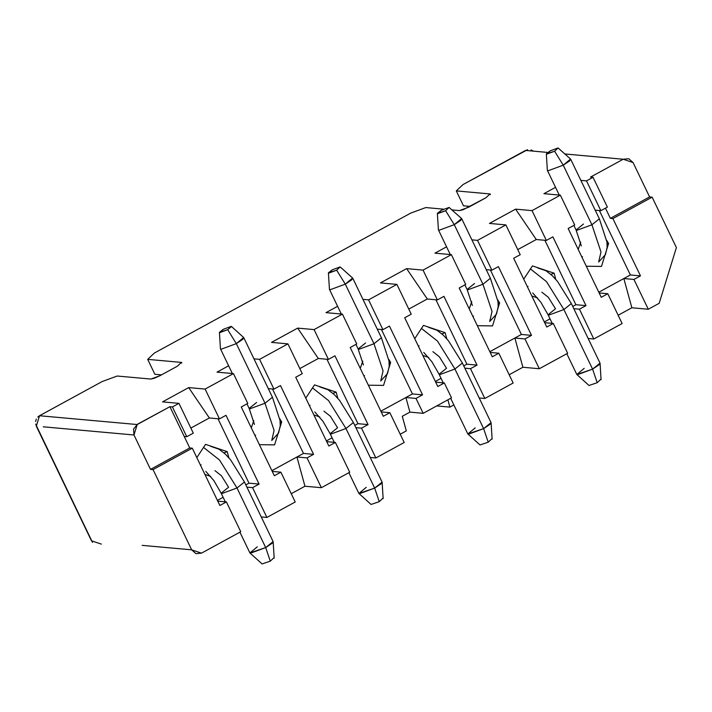 <?xml version="1.0" encoding="UTF-8"?>
<svg xmlns="http://www.w3.org/2000/svg" width="712" height="712" viewBox="0 0 712 712"><rect width="100%" height="100%" fill="white"/><g stroke="black" fill="none" stroke-linecap="round" stroke-linejoin="round"><path stroke-width="1.07" d="M102.083 381.588L117.186 376.025L150.864 379.06L159.933 375.722L177.368 366.199L181.382 362.399L147.695 359.364L154.388 353.036L410.682 213.128L425.785 207.557L443.576 209.168L425.785 207.557L410.682 213.128L154.388 353.036L147.695 359.364L154.869 374.263L147.695 359.364L181.382 362.399L181.711 363.093L181.382 362.399L177.368 366.199L159.933 375.722L154.566 378.179L150.864 379.06L117.186 376.025L102.083 381.588L39.534 415.737L102.083 381.588M154.869 374.263L161.499 374.868L154.869 374.263M181.827 362.613L181.382 362.399M490.426 194.154L489.981 193.94L485.967 197.74L463.165 209.711L459.463 210.601L452.084 209.933L459.463 210.601L468.532 207.254L485.967 197.74L489.981 193.94L490.31 194.625L489.981 193.94L456.294 190.905L463.468 205.804L456.294 190.905L462.987 184.577L527.521 149.698M531.125 149.921L533.324 151.131M92.48 542.375L35.627 424.076M35.6 421.495L36.339 419.101M37.807 417.036L39.534 415.737L36.303 426.185L91.465 540.791L101.309 544.101M463.468 205.804L470.098 206.4L463.468 205.804M402.28 416.289L406.294 430.902L400.215 434.222L406.294 430.902L402.28 416.289L409.907 412.123L405.902 397.51L380.867 411.18L412.435 393.941L381.436 329.522L412.435 393.941L422.545 394.849L416.004 398.417L423.177 413.325L451.506 397.857L444.332 382.958L437.8 386.527L404.701 317.757L411.242 314.188L396.895 284.391L380.475 282.904L406.623 268.629L423.053 270.106L451.381 254.647L434.961 253.16L446.575 246.824L434.961 253.16L451.381 254.647L423.053 270.106L406.623 268.629L427.289 298.995L437.39 299.912L423.053 270.106L437.39 299.912L443.932 296.343L477.031 365.114L470.49 368.683L484.827 398.48L479.194 397.972L484.827 398.48L513.165 383.012L484.827 398.48L470.49 368.683L464.847 368.166L470.49 368.683L477.031 365.114L443.932 296.343L437.39 299.912L427.289 298.995L406.623 268.629L380.475 282.904L396.895 284.391L368.567 299.85L396.895 284.391L411.242 314.188L404.701 317.757L437.8 386.527L444.332 382.958L435.708 382.175L444.332 382.958L451.506 397.857L423.177 413.325L409.907 412.123L402.28 416.289M436.723 405.92L449.886 407.113L447.884 399.832L449.886 407.113L436.723 405.92M136.953 424.521L169.901 406.694L172.42 406.926L178.961 403.357L162.541 401.88L188.689 387.595L205.118 389.081L233.447 373.613L217.018 372.136L228.632 365.79L217.018 372.136L233.447 373.613L205.118 389.081L188.689 387.595L162.541 401.88L178.961 403.357L172.42 406.926L169.901 406.694L137.211 424.539L39.534 415.737M253.953 358.83L259.595 359.337L287.933 343.869L271.503 342.392L297.661 328.116L314.081 329.594L342.419 314.125L325.989 312.648L337.604 306.311L325.989 312.648L342.419 314.125L314.081 329.594L297.661 328.116L271.503 342.392L287.933 343.869L259.595 359.337L253.953 358.83M362.924 299.343L368.567 299.85L362.924 299.343M471.896 239.855L477.538 240.371L505.867 224.903L489.447 223.417L515.595 209.141L532.024 210.627L560.353 195.159L543.932 193.682L555.538 187.336L543.932 193.682L560.353 195.159L532.024 210.627L515.595 209.141L489.447 223.417L505.867 224.903L477.538 240.371L471.896 239.855M564.945 153.97L623.205 159.239L590.515 177.083L593.043 177.315L607.381 207.112L600.848 210.681L607.381 207.112L593.043 177.315L586.501 180.884L600.848 210.681L595.205 210.174L600.848 210.681L586.501 180.884L580.867 180.376L586.501 180.884L593.043 177.315L590.515 177.083L623.205 159.239L564.963 153.988M547.662 152.43L525.536 150.428L462.987 184.577L456.294 190.905L489.981 193.94M623.205 159.239L633.057 162.55L649.602 196.93L652.13 197.162L676.4 247.589L659.178 303.303L648.285 309.248L631.864 307.771L618.149 315.256L631.864 307.771L648.285 309.248L659.178 303.303L676.4 247.589L652.13 197.162L649.602 196.93L633.057 162.55L628.803 158.732L623.205 159.239M404.193 442.499L375.865 457.967L370.222 457.451L375.865 457.967L404.193 442.499L389.856 412.702L383.314 416.271L350.215 347.5L356.757 343.932L342.419 314.125L356.757 343.932L350.215 347.5L383.314 416.271L389.856 412.702L404.193 442.499M349.708 472.243L321.379 487.702L304.95 486.225L291.244 493.71L304.95 486.225L321.379 487.702L349.708 472.243L335.37 442.437L328.828 446.006L295.738 377.244L302.271 373.675L287.933 343.869L302.271 373.675L295.738 377.244L328.828 446.006L335.37 442.437L349.708 472.243M295.222 501.987L266.893 517.446L261.251 516.939L266.893 517.446L295.222 501.987L280.884 472.181L274.343 475.749L241.252 406.979L247.785 403.41L233.447 373.613L247.785 403.41L241.252 406.979L274.343 475.749L280.884 472.181L295.222 501.987M191.661 549.833L153.053 469.6L191.661 549.833L195.916 553.651L201.514 553.144L240.745 531.722L226.398 501.924L217.765 501.15L226.398 501.924L240.745 531.722L201.514 553.144L191.661 549.833L142.169 545.365M622.128 323.524L593.799 338.992L588.157 338.485L593.799 338.992L622.128 323.524L607.79 293.727L601.248 297.296L568.158 228.525L574.691 224.956L560.353 195.159L574.691 224.956L568.158 228.525L601.248 297.296L607.79 293.727L622.128 323.524M567.651 353.268L539.313 368.736L522.893 367.258L509.178 374.735L522.893 367.258L539.313 368.736L567.651 353.268L553.304 323.471L546.772 327.039L513.672 258.269L520.214 254.7L505.867 224.903L520.214 254.7L513.672 258.269L546.772 327.039L553.304 323.471L567.651 353.268M453.864 404.932L449.886 407.113L453.864 404.932M43.254 426.808L133.981 434.988L150.526 469.377L153.053 469.6L192.285 448.186L219.866 505.493L226.398 501.924L219.866 505.493L192.285 448.186L153.053 469.6L150.526 469.377L133.981 434.988L80.999 430.208M133.981 434.988L137.211 424.539L133.553 429.078L133.981 434.988M513.165 383.012L498.818 353.214L492.286 356.783L459.187 288.013L465.728 284.444L451.381 254.647L465.728 284.444L459.187 288.013L492.286 356.783L498.818 353.214L513.165 383.012M486.234 269.661L491.876 270.168L477.538 240.371L491.876 270.168L498.418 266.6L531.508 335.37L524.975 338.939L539.313 368.736L524.975 338.939L514.865 338.022L522.893 367.258L514.865 338.022L489.829 351.692L521.407 334.453L490.408 270.035L521.407 334.453L531.508 335.37L498.418 266.6L491.876 270.168L486.234 269.661M517.758 249.609L536.261 239.517L515.595 209.141L536.261 239.517L546.362 240.425L532.024 210.627L546.362 240.425L552.904 236.856L585.994 305.626L579.461 309.195L593.799 338.992L579.461 309.195L573.819 308.688L579.461 309.195L585.994 305.626L552.904 236.856L546.362 240.425L536.261 239.517L517.758 249.609M605.467 208.162L610.371 218.344L649.602 196.93L610.371 218.344L612.899 218.575L652.13 197.162L612.899 218.575L640.48 275.882L633.947 279.451L648.285 309.248L633.947 279.451L623.837 278.543L631.864 307.771L623.837 278.543L598.801 292.205L630.378 274.974L599.37 210.547L630.378 274.974L640.48 275.882L612.899 218.575L610.371 218.344L605.467 208.162M150.526 469.377L189.757 447.964L169.901 406.694L184.239 436.5L186.767 436.723L172.42 406.926L186.767 436.723L193.299 433.154L178.961 403.357L193.299 433.154L186.767 436.723L184.239 436.5L189.757 447.964L150.526 469.377M190.852 428.063L209.355 417.971L188.689 387.595L209.355 417.971L219.456 418.878L205.118 389.081L219.456 418.878L225.998 415.31L259.088 484.08L252.555 487.649L266.893 517.446L252.555 487.649L246.913 487.142L252.555 487.649L259.088 484.08L225.998 415.31L219.456 418.878L209.355 417.971L190.852 428.063M268.299 388.627L273.942 389.135L259.595 359.337L273.942 389.135L280.475 385.566L313.574 454.336L307.032 457.905L321.379 487.702L307.032 457.905L296.931 456.997L304.95 486.225L296.931 456.997L271.895 470.659L303.472 453.428L272.465 389.001L303.472 453.428L313.574 454.336L280.475 385.566L273.942 389.135L268.299 388.627M299.823 368.585L318.317 358.483L297.661 328.116L318.317 358.483L328.428 359.391L314.081 329.594L328.428 359.391L334.96 355.822L368.06 424.592L361.518 428.161L375.865 457.967L361.518 428.161L355.875 427.654L361.518 428.161L368.06 424.592L334.96 355.822L328.428 359.391L318.317 358.483L299.823 368.585M377.271 329.14L382.905 329.656L368.567 299.85L382.905 329.656L389.446 326.087L422.545 394.849L389.446 326.087L382.905 329.656L377.271 329.14M408.795 309.097L427.289 298.995L408.795 309.097M599.157 292.952L607.79 293.727L599.157 292.952M550.029 318.834L544.315 321.949L550.029 318.834M544.671 322.687L553.304 323.471L544.671 322.687M490.194 352.431L498.818 353.214L490.194 352.431M441.057 378.321L435.352 381.436L441.057 378.321M381.223 411.919L389.856 412.702L381.223 411.919M332.086 437.8L326.381 440.924L332.086 437.8M326.737 441.663L335.37 442.437L326.737 441.663M272.251 471.406L280.884 472.181L272.251 471.406M223.123 497.288L217.409 500.403L223.123 497.288M192.285 448.186L189.757 447.964L192.285 448.186M435.922 299.779L466.921 364.197L477.031 365.114L466.921 364.197L463.77 365.923L466.921 364.197L435.922 299.779M469.244 308.901L471.736 301.621L469.244 308.901M497.741 299.877L499.628 302.929L492.526 325.909L477.334 325.713L492.526 325.909L499.628 302.929L497.741 299.877M524.975 338.939L531.508 335.37L521.407 334.453L514.865 338.022L524.975 338.939M572.733 306.436L575.892 304.709L544.885 240.291L575.892 304.709L585.994 305.626L575.892 304.709L572.733 306.436M523.721 279.157L532.451 265.905L554.114 273.185L555.787 279.38L554.114 273.185L532.451 265.905L523.721 279.157M537.667 297.963L531.819 295.97L537.667 297.963M578.206 249.414L580.707 242.142L578.206 249.414M606.713 240.389L608.6 243.442L601.498 266.422L586.296 266.226L601.498 266.422L608.6 243.442L606.713 240.389M245.827 484.89L248.986 483.172L217.979 418.745L248.986 483.172L259.088 484.08L248.986 483.172L245.827 484.89M196.815 457.611L205.546 444.359L227.208 451.639L228.881 457.834L227.208 451.639L205.546 444.359L196.815 457.611M210.761 476.417L204.905 474.423L210.761 476.417M251.3 427.876L253.792 420.596L251.3 427.876M279.807 418.843L281.694 421.896L274.592 444.875L259.39 444.68L274.592 444.875L281.694 421.896L279.807 418.843M307.032 457.905L313.574 454.336L303.472 453.428L296.931 456.997L307.032 457.905M354.798 425.411L357.958 423.685L326.95 359.266L357.958 423.685L368.06 424.592L357.958 423.685L354.798 425.411M305.786 398.133L314.508 384.88L336.18 392.152L337.853 398.346L336.18 392.152L314.508 384.88L305.786 398.133M319.733 416.929L313.876 414.945L319.733 416.929M360.272 368.389L362.764 361.109L360.272 368.389M388.77 359.355L390.657 362.408L383.554 385.397L368.362 385.201L383.554 385.397L390.657 362.408L388.77 359.355M416.004 398.417L422.545 394.849L412.435 393.941L405.902 397.51L416.004 398.417L405.902 397.51L409.907 412.123L423.177 413.325L416.004 398.417M414.758 338.645L423.48 325.393L445.142 332.673L446.825 338.859L445.142 332.673L441.885 333.866L445.142 332.673L423.48 325.393L414.758 338.645M428.704 357.451L422.848 355.457L428.704 357.451M630.378 274.974L623.837 278.543L633.947 279.451L640.48 275.882L630.378 274.974M581.935 257.157L582.505 256.614L581.935 257.157M607.122 243.985L608.6 243.442L607.122 243.985M527.45 286.9L528.019 286.358L527.45 286.9M550.857 274.387L554.114 273.185L550.857 274.387M472.964 316.644L473.533 316.101L472.964 316.635M498.151 303.472L499.628 302.929L498.151 303.472M419.048 345.845L418.478 346.379L419.048 345.845M309.515 405.867L310.085 405.324L309.515 405.867M332.922 393.353L336.18 392.152L332.922 393.353M255.03 435.611L255.599 435.068L255.03 435.611M280.208 422.438L281.694 421.896L280.208 422.438M200.544 465.354L201.113 464.811L200.544 465.354M223.951 452.841L227.208 451.639L223.951 452.841M389.179 362.96L390.657 362.408L389.179 362.96M363.992 376.123L364.571 375.589L363.992 376.123M558.074 147.945L554.595 151.238L558.074 147.945L550.216 150.846L546.745 154.13L554.595 151.238L563.236 165.175L569.707 160.859L570.57 159.061L563.236 165.175L554.595 151.238L546.335 153.872L550.216 150.846L558.074 147.945L570.57 159.061M546.335 153.872L547.35 170.239L548.133 170.746L563.236 165.175L591.921 224.77L599.353 218.789L591.921 224.77L563.236 165.175L548.133 170.746L547.35 170.23M581.339 245.952L576.07 229.994L576.818 230.341L591.921 224.77L600.99 251.95L598.65 262.034L600.99 251.95L591.921 224.77L576.818 230.341L576.07 229.994L583.502 224.013M449.103 207.432L445.632 210.725L449.103 207.432L441.253 210.325L437.773 213.618L445.632 210.725L454.274 224.663L460.744 220.337L461.599 218.548L454.274 224.663L445.632 210.725L437.364 213.36L441.253 210.325L449.103 207.432L461.599 218.548M438.378 229.727L439.162 230.225L454.265 224.663L482.95 284.257L490.381 278.276L482.95 284.257L454.274 224.663L439.162 230.225L438.423 229.878L437.364 213.36M472.376 305.439L467.099 289.481L467.846 289.828L482.95 284.257L492.019 311.438L489.687 321.521L492.019 311.438L482.95 284.257L467.846 289.828L467.099 289.481L474.53 283.501M566.814 353.722L576.747 374.352L577.494 374.699L592.598 369.127L563.913 309.533L548.81 315.096L548.062 314.757L548.81 315.096L563.913 309.533L571.344 303.552L563.913 309.533L546.46 281.596L530.849 269.269L546.46 281.596L563.913 309.533L592.598 369.127L600.029 363.147L571.344 303.552L557.469 281.356L552.236 275.651L545.944 270.747L537.524 267.863M532.718 292.943L540.88 302.288L548.062 314.757L555.494 308.768L548.311 297.269L541.877 292.196M601.079 379.674L600.065 363.307L599.068 364.811L592.598 369.127L597.199 382.7L600.67 379.416L597.199 382.7L592.598 369.127L576.845 374.485L584.178 368.371M589.002 385.486L597.199 382.7L589.002 385.486L576.845 374.485M340.14 266.92L336.66 270.204L340.14 266.92L332.282 269.812L328.802 273.105L336.66 270.204L345.302 284.141L351.772 279.825L352.636 278.036L345.302 284.141L336.66 270.204L328.401 272.838L332.282 269.812L340.14 266.92L352.636 278.036M329.407 289.205L330.19 289.713L345.302 284.141L373.987 343.745L381.418 337.764L373.987 343.745L345.302 284.141L330.19 289.713L329.451 289.366L328.401 272.838M363.405 364.918L358.136 348.969L358.875 349.316L373.987 343.745L383.056 370.916L380.715 381.009L383.056 370.916L373.987 343.745L358.875 349.316L358.136 348.969L365.567 342.988M219.43 332.326L220.444 348.693L221.227 349.2L236.331 343.629L227.689 329.692L231.169 326.399L223.31 329.3L219.839 332.593L227.689 329.692L236.331 343.629L242.801 339.312L243.664 337.515L231.507 326.514L227.689 329.692L219.43 332.326L223.31 329.3L231.169 326.399M265.015 403.232L272.447 397.243L265.015 403.232L236.331 343.629L265.015 403.232L274.084 430.404L271.744 440.488L274.084 430.404L265.015 403.232L249.912 408.795L249.164 408.448L249.912 408.795L265.015 403.232M243.655 337.506L236.331 343.629L221.227 349.2L220.444 348.675M254.433 424.405L249.164 408.448L256.596 402.467M421.878 328.757L437.488 341.084L454.941 369.012L462.373 363.031L454.941 369.012L437.488 341.084L421.878 328.757M423.756 352.431L431.908 361.776L439.09 374.236L439.838 374.583L454.941 369.012L483.626 428.615L454.941 369.021L439.838 374.583L439.09 374.236L446.522 368.255L439.34 356.757L432.905 351.675M450.678 398.311L467.775 433.839L468.523 434.187L483.626 428.615L491.058 422.634L462.373 363.031L448.498 340.843L443.273 335.138L436.972 330.235L428.553 327.351M492.108 439.162L491.102 422.795L490.096 424.299L483.626 428.615L488.227 442.188L491.707 438.895L488.227 442.188L483.626 428.615L467.873 433.964L475.207 427.859M480.039 444.973L488.227 442.188L480.03 444.964L467.873 433.964M312.906 388.245L328.526 400.571L345.979 428.499L353.41 422.519L345.979 428.499L328.526 400.571L312.906 388.245M314.784 411.919L322.937 421.255L330.128 433.724L330.866 434.071L345.979 428.499L330.866 434.071L330.128 433.724L337.559 427.743L330.368 416.244L323.942 411.162M348.88 472.697L358.812 493.327L359.551 493.665L374.663 488.103L345.979 428.499L374.663 488.103L382.095 482.122L353.41 422.519L339.535 400.331L334.302 394.626L328.001 389.722L319.581 386.839M383.145 498.64L382.13 482.273L381.134 483.786L374.663 488.103L379.256 501.675L382.736 498.382L379.256 501.675L374.663 488.103L358.91 493.452L366.235 487.337M371.068 504.452L379.256 501.675L371.068 504.452L358.91 493.452M203.935 447.723L219.554 460.05L237.007 487.987L244.438 482.006L237.007 487.987L219.554 460.05L203.935 447.723M205.812 471.406L213.965 480.742L221.156 493.211L221.904 493.558L237.007 487.987L221.904 493.558L221.156 493.211L228.588 487.231L221.396 475.723L214.971 470.65M239.908 532.176L249.841 552.806L250.588 553.153L265.692 547.581L237.007 487.987L265.692 547.581L273.123 541.601L244.438 482.006L230.563 459.81L225.33 454.114L219.038 449.201L210.619 446.317M274.173 558.128L273.159 541.761L272.162 543.265L265.692 547.581L270.293 561.154L273.764 557.87L270.293 561.154L265.692 547.581L249.939 552.939L257.272 546.825M262.096 563.94L270.293 561.154L262.096 563.94L249.939 552.939M598.65 262.034L605.458 254.602L607.14 247.34L606.944 242.053L599.353 218.789L570.668 159.194M576.07 229.994L573.863 225.41M559.258 195.061L547.386 170.399M489.687 321.521L496.504 314.054L498.178 306.694L497.982 301.577L490.381 278.276L461.696 218.673M467.099 289.481L464.892 284.898M450.287 254.549L438.423 229.878M548.062 314.757L552.209 323.373M380.715 381.009L387.524 373.569L389.206 366.315L389.001 361.029L381.418 337.764L352.734 278.161M358.136 348.969L355.929 344.385M341.324 314.028L329.451 289.366M271.744 440.488L278.552 433.056L280.234 425.803L280.038 420.507L272.447 397.243L243.762 337.648M249.164 408.448L246.957 403.864M232.352 373.515L220.48 348.853M439.09 374.236L443.238 382.86M330.128 433.724L334.275 442.339M221.156 493.211L225.304 501.827"/></g></svg>
